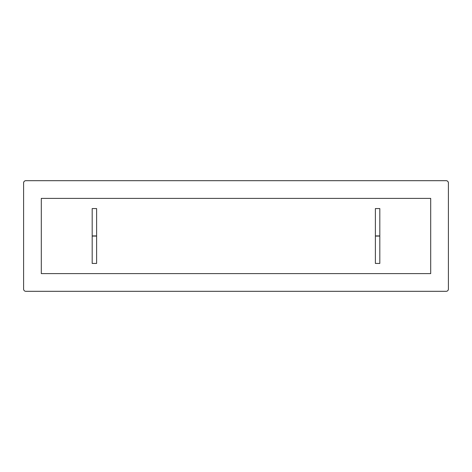 <?xml version="1.0" encoding="UTF-8"?>
<svg xmlns="http://www.w3.org/2000/svg" width="472" height="472" viewBox="0 0 472 472"><rect width="100%" height="100%" fill="white"/><g stroke="black" fill="none" stroke-linecap="round" stroke-linejoin="round"><path stroke-width="0.71" d="M379.812 263.435L375.387 263.435L375.387 208.565L379.812 208.565L379.812 263.435M96.612 263.435L92.188 263.435L92.188 208.565L96.612 208.565L96.612 263.435M446.188 180.688C447.521 180.829 448.258 181.567 448.4 182.9A2.212 2.212 0 0 0 446.188 180.688L25.812 180.688A2.212 2.212 0 0 0 23.6 182.9L23.6 289.1A2.212 2.212 0 0 0 25.812 291.312L446.188 291.312A2.212 2.212 0 0 0 448.4 289.1L448.4 182.9M41.3 198.387L41.3 273.613L430.7 273.613L430.7 198.387L41.3 198.387M25.812 180.688C24.479 180.829 23.742 181.567 23.6 182.9M379.812 236.088L375.387 236.088M379.812 235.911L375.387 235.911M96.612 236.088L92.188 236.088M96.612 235.911L92.188 235.911"/></g></svg>
